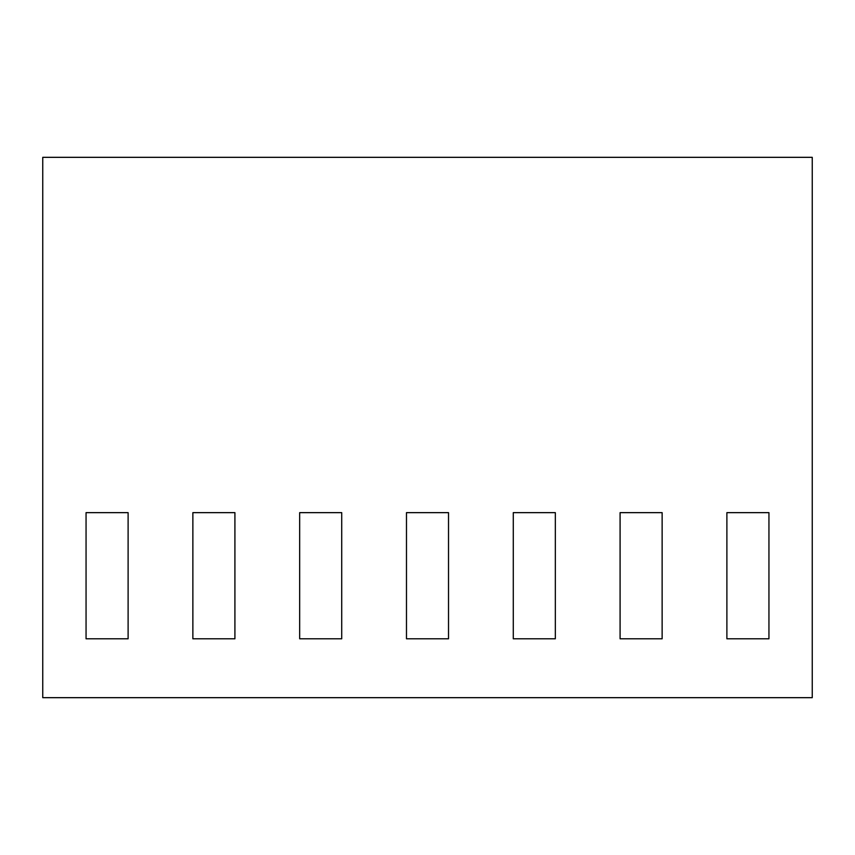 <?xml version="1.0" encoding="UTF-8"?>
<svg xmlns="http://www.w3.org/2000/svg" width="855" height="855" viewBox="0 0 855 855"><rect width="100%" height="100%" fill="white"/><g stroke="black" fill="none" stroke-linecap="round" stroke-linejoin="round"><path stroke-width="1.28" d="M42.75 157.331L42.75 697.669L812.25 697.669L812.25 157.331L42.75 157.331L812.25 157.331L812.25 697.669L42.75 697.669L42.75 157.331M620.089 512.647L662.133 512.647L662.133 638.792L620.089 638.792L620.089 512.647L620.089 638.792L662.133 638.792L662.133 512.647L620.089 512.647M406.478 512.647L448.522 512.647L448.522 638.792L406.478 638.792L406.478 512.647L406.478 638.792L448.522 638.792L448.522 512.647L406.478 512.647M192.867 512.647L234.911 512.647L234.911 638.792L192.867 638.792L192.867 512.647L192.867 638.792L234.911 638.792L234.911 512.647L192.867 512.647M86.056 512.647L128.111 512.647L128.111 638.792L86.056 638.792L86.056 512.647L86.056 638.792L128.111 638.792L128.111 512.647L86.056 512.647M299.667 512.647L341.722 512.647L341.722 638.792L299.667 638.792L299.667 512.647L299.667 638.792L341.722 638.792L341.722 512.647L299.667 512.647M513.278 512.647L555.333 512.647L555.333 638.792L513.278 638.792L513.278 512.647L513.278 638.792L555.333 638.792L555.333 512.647L513.278 512.647M726.889 512.647L768.944 512.647L768.944 638.792L726.889 638.792L726.889 512.647L726.889 638.792L768.944 638.792L768.944 512.647L726.889 512.647"/></g></svg>
